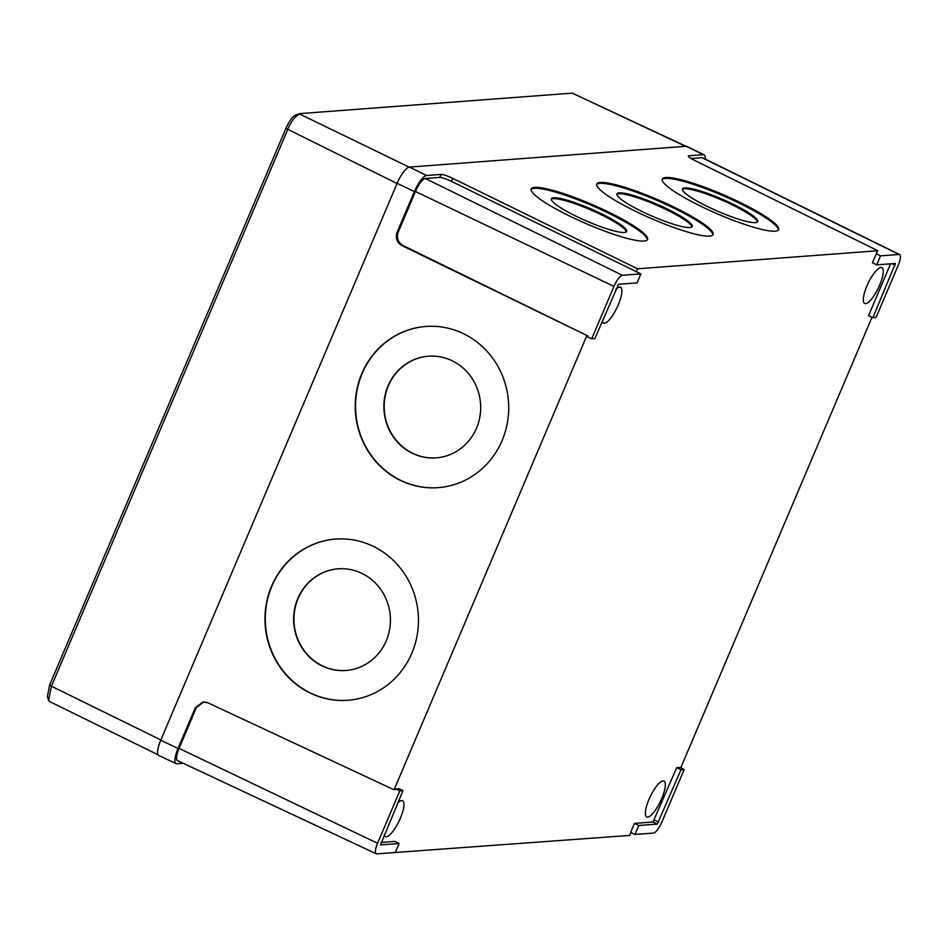 <?xml version="1.0" encoding="UTF-8"?>
<svg xmlns="http://www.w3.org/2000/svg" width="947" height="947" viewBox="0 0 947 947"><rect width="100%" height="100%" fill="white"/><g stroke="black" fill="none" stroke-linecap="round" stroke-linejoin="round"><path stroke-width="1.42" d="M346.685 670.429A50.984 48.392 84.9 0 1 298.116 598.48A50.984 48.392 84.9 0 1 337.688 568.851M386.258 640.799A50.984 48.392 84.9 0 1 346.531 670.44A50.984 48.392 84.9 0 1 297.808 598.504A50.984 48.392 84.9 0 1 337.534 568.875A50.984 48.392 84.9 0 1 386.258 640.799M436.934 457.803A50.984 48.392 84.9 0 1 388.365 385.855A50.984 48.392 84.9 0 1 427.949 356.238M476.507 428.186A50.984 48.392 84.9 0 1 436.78 457.815A50.984 48.392 84.9 0 1 388.057 385.879A50.984 48.392 84.9 0 1 427.784 356.25A50.984 48.392 84.9 0 1 476.507 428.186M411.838 653.217A80.826 76.719 84.9 0 1 348.851 700.2A80.826 76.719 84.9 0 1 271.6 586.157A80.826 76.719 84.9 0 1 334.587 539.174A80.826 76.719 84.9 0 1 411.838 653.217M349.005 700.188A80.826 76.719 84.9 0 1 271.919 586.122A80.826 76.719 84.9 0 1 334.741 539.151M502.088 440.592A80.826 76.719 84.9 0 1 439.1 487.575A80.826 76.719 84.9 0 1 361.861 373.532A80.826 76.719 84.9 0 1 424.848 326.549A80.826 76.719 84.9 0 1 502.088 440.592M439.254 487.563A80.826 76.719 84.9 0 1 362.168 373.509A80.826 76.719 84.9 0 1 425.002 326.537M757.411 222.012A41.041 6.428 23.5 0 0 726.231 202.031A41.041 6.428 23.5 0 0 684.35 188.796A41.041 6.428 23.5 0 0 682.361 189.4M755.422 222.616A41.041 6.428 23.5 0 0 757.718 221.61A41.041 6.428 23.5 0 0 728.042 201.782A41.041 6.428 23.5 0 0 684.74 187.897A41.041 6.428 23.5 0 0 682.444 188.903A41.041 6.428 23.5 0 0 712.12 208.742A41.041 6.428 23.5 0 0 755.422 222.616M691.878 226.937A41.041 6.428 23.5 0 0 660.698 206.955A41.041 6.428 23.5 0 0 618.805 193.733A41.041 6.428 23.5 0 0 616.817 194.324M689.889 227.54A41.041 6.428 23.5 0 0 692.186 226.534A41.041 6.428 23.5 0 0 662.498 206.706A41.041 6.428 23.5 0 0 619.196 192.833A41.041 6.428 23.5 0 0 616.911 193.827A41.041 6.428 23.5 0 0 646.588 213.667A41.041 6.428 23.5 0 0 689.889 227.54M626.334 231.873A41.041 6.428 23.5 0 0 595.154 211.879A41.041 6.428 23.5 0 0 553.273 198.657A41.041 6.428 23.5 0 0 551.284 199.261M624.345 232.465A41.041 6.428 23.5 0 0 626.642 231.47A41.041 6.428 23.5 0 0 596.965 211.631A41.041 6.428 23.5 0 0 553.664 197.757A41.041 6.428 23.5 0 0 551.367 198.763A41.041 6.428 23.5 0 0 581.044 218.591A41.041 6.428 23.5 0 0 624.345 232.465M712.831 234.974A63.425 9.944 23.5 0 0 665.433 204.15A63.425 9.944 23.5 0 0 599.925 183.363A63.425 9.944 23.5 0 0 596.646 184.487M709.563 236.111A63.425 9.944 23.5 0 0 713.103 234.56A63.425 9.944 23.5 0 0 667.233 203.901A63.425 9.944 23.5 0 0 600.315 182.463A63.425 9.944 23.5 0 0 596.764 184.014A63.425 9.944 23.5 0 0 642.634 214.661A63.425 9.944 23.5 0 0 709.563 236.111M778.375 230.05A63.425 9.944 23.5 0 0 730.966 199.225A63.425 9.944 23.5 0 0 665.457 178.438A63.425 9.944 23.5 0 0 662.178 179.563M775.096 231.175A63.425 9.944 23.5 0 0 778.635 229.636A63.425 9.944 23.5 0 0 732.777 198.977A63.425 9.944 23.5 0 0 665.848 177.527A63.425 9.944 23.5 0 0 662.308 179.078A63.425 9.944 23.5 0 0 708.178 209.737A63.425 9.944 23.5 0 0 775.096 231.175M647.298 239.899A63.425 9.944 23.5 0 0 599.889 209.086A63.425 9.944 23.5 0 0 534.38 188.287A63.425 9.944 23.5 0 0 531.101 189.424M644.019 241.035A63.425 9.944 23.5 0 0 647.559 239.484A63.425 9.944 23.5 0 0 601.7 208.825A63.425 9.944 23.5 0 0 534.771 187.388A63.425 9.944 23.5 0 0 531.231 188.938A63.425 9.944 23.5 0 0 577.102 219.597A63.425 9.944 23.5 0 0 644.019 241.035M648.944 799.493A19.899 5.635 115.6 0 0 646.73 816.953A19.899 5.635 115.6 0 0 661.728 798.534A19.899 5.635 115.6 0 0 663.942 781.074A19.899 5.635 115.6 0 0 648.944 799.493M866.896 286.03A19.899 5.635 115.6 0 0 864.682 303.49A19.899 5.635 115.6 0 0 879.68 285.071A19.899 5.635 115.6 0 0 881.894 267.61A19.899 5.635 115.6 0 0 866.896 286.03M602.162 321.424A19.899 5.635 115.6 0 0 603.322 323.14A19.899 5.635 115.6 0 0 618.332 304.721A19.899 5.635 115.6 0 0 620.545 287.261A19.899 5.635 115.6 0 0 615.739 289.427M384.21 834.887A19.899 5.635 115.6 0 0 385.37 836.603A19.899 5.635 115.6 0 0 400.38 818.184A19.899 5.635 115.6 0 0 402.593 800.724A19.899 5.635 115.6 0 0 397.787 802.89M377.557 843.303A11.932 3.374 115.6 0 0 376.243 853.78A11.932 3.374 115.6 0 0 376.788 853.874L395.301 852.478L399.113 843.505L380.505 844.89L402.972 790.662L399.812 790.899L377.557 843.303L179.066 748.39A13.933 3.942 115.6 0 0 177.527 760.619L376.243 853.78M402.972 790.662L398.711 788.555L394.059 789.786L207.713 702.721L203.191 701.893L195.319 707.681L178.012 748.473A17.235 4.877 115.6 0 0 176.095 763.602A17.235 4.877 115.6 0 0 176.888 763.732L183.162 763.258M399.812 790.899L395.503 788.804M399.113 843.505L394.84 841.409L380.99 842.451M622.392 275.281A11.932 3.374 115.6 0 0 613.952 286.42L591.709 338.825L594.87 338.588L618.58 284.242L637.094 282.857L640.906 273.884L622.392 275.281L425.31 178.498A13.933 3.942 115.6 0 0 415.461 191.507L398.142 232.299C396.379 237.969 397.953 242.349 402.854 245.439L401.788 245.51C396.888 242.432 395.313 238.052 397.077 232.37L414.395 191.578A17.235 4.877 -64.4 0 1 426.588 175.491L441.006 174.402C443.445 174.52 447.351 175.834 452.69 178.332L451.411 181.351C446.073 178.841 442.178 177.527 439.728 177.409L425.31 178.498M640.906 273.884L451.411 181.351M591.709 338.825L587.377 336.801L587.756 335.889L402.854 245.439M898.312 265.042A11.932 3.374 115.6 0 0 899.65 254.577A11.932 3.374 115.6 0 0 899.082 254.471L880.568 255.868L876.756 264.84L895.377 263.455L872.897 317.683L876.07 317.446L898.312 265.042M872.897 317.683L868.565 315.659L890.582 263.799M876.756 264.84L872.436 262.816L876.271 253.76L880.568 255.868M634.975 834.461L653.489 833.064A11.932 3.374 115.6 0 0 661.929 821.925L684.172 769.52L681 769.757L657.289 824.103L638.775 825.488L634.975 834.461L630.643 832.437L634.478 823.393L638.775 825.488M681 769.757L676.703 767.662L653.004 821.996L634.478 823.393M684.172 769.52L679.899 767.425L676.703 767.662M876.271 253.76L877.869 250.73L694.163 160.185C689.25 157.652 687.486 156.172 688.871 155.77L703.278 154.681A17.235 4.877 -64.4 0 1 704.095 154.835A17.235 4.877 -64.4 0 1 705.243 159.072M688.315 156.018L688.871 155.77L688.516 156.586M203.723 701.857L196.384 707.598L179.066 748.39M630.891 832.555L629.684 835.42L388.365 852.998M899.65 254.577L702.662 157.806A13.933 3.942 115.6 0 0 702.011 157.699L691.085 158.516M636.313 271.801L637.591 268.794L452.69 178.332M401.788 245.51L587.756 335.889M176.095 763.602L158.824 755.505A17.413 4.924 -64.4 0 1 160.741 740.223L397.136 183.327A17.413 4.924 -64.4 0 1 409.447 167.074L686.149 146.276A17.413 4.924 -64.4 0 1 686.966 146.418L704.095 154.835M637.591 268.794L877.869 250.73M872.009 317.269L680.751 767.839M394.059 789.786L586.69 335.972M47.362 696.412L49.706 684.835L51.41 686.22L48.593 700.283L49.587 701.538L158.125 754.83M686.007 146.276L572.248 93.126L300.069 113.593C294.872 116.481 290.717 121.879 287.604 129.775L51.41 686.22L160.86 739.962M397.053 183.517L285.899 128.39C289.51 120.506 292.872 116.067 295.985 115.084M49.706 684.835L285.899 128.39M299.181 113.77L295.417 115.191M409.104 167.122L299.193 113.806M895.14 265.278L891.849 263.704M657.289 824.103L653.004 821.996M658.757 822.162L654.448 820.102M439.728 177.409L441.006 174.402M397.077 232.37L398.142 232.299M196.384 707.598L195.319 707.681M899.082 254.471L702.011 157.699M613.952 286.42L415.461 191.507M703.278 154.681L686.149 146.276M426.588 175.491L409.447 167.074M178.012 748.473L160.741 740.223M414.395 191.578L397.136 183.327M685.557 146.311L572.248 93.126M48.605 700.283L47.35 696.365"/></g></svg>

